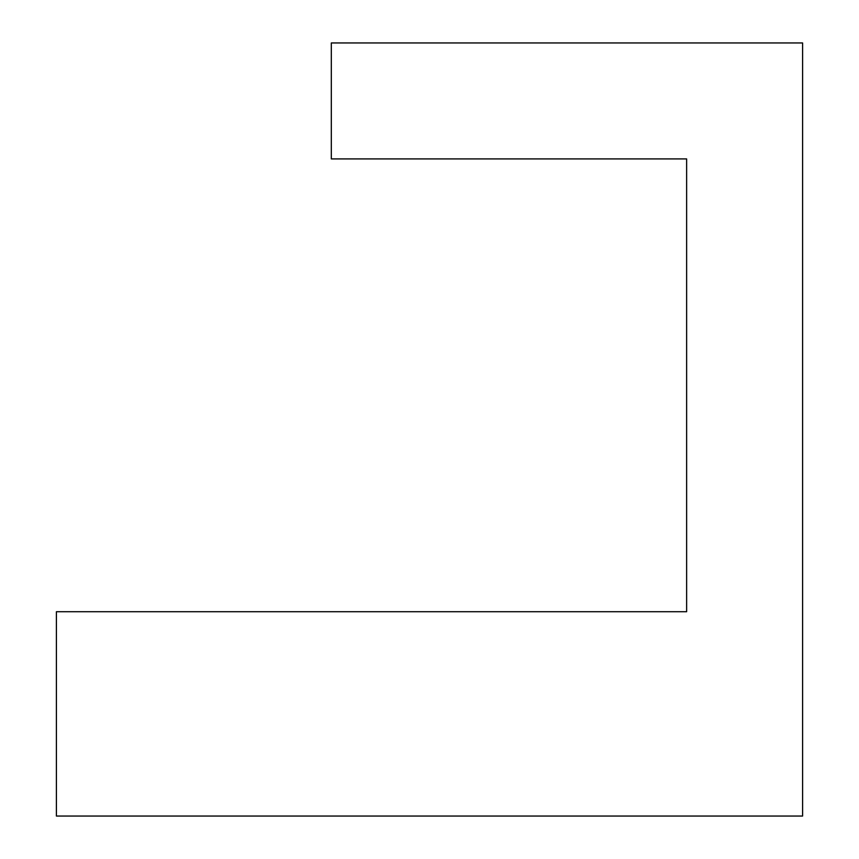 <?xml version="1.0" encoding="UTF-8"?>
<svg xmlns="http://www.w3.org/2000/svg" width="859" height="859" viewBox="0 0 859 859"><rect width="100%" height="100%" fill="white"/><g stroke="black" fill="none" stroke-linecap="round" stroke-linejoin="round"><path stroke-width="1.29" d="M56.404 611.715L686.631 611.715L686.631 158.915L331.316 158.915L331.316 42.95L802.596 42.95L802.596 816.05L56.404 816.05L56.404 611.715"/></g></svg>

